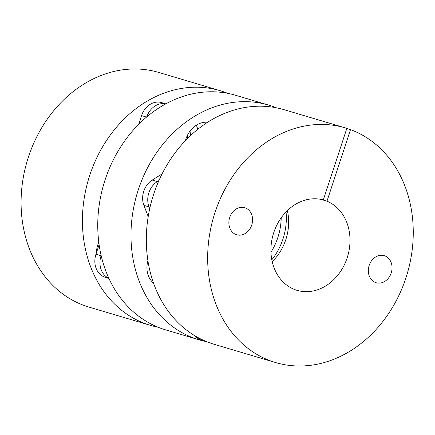 <?xml version="1.0" encoding="UTF-8"?>
<svg xmlns="http://www.w3.org/2000/svg" width="435" height="435" viewBox="0 0 435 435"><rect width="100%" height="100%" fill="white"/><g stroke="black" fill="none" stroke-linecap="round" stroke-linejoin="round"><path stroke-width="0.65" d="M185.419 140.625A23.539 19.401 -73.4 0 1 185.875 139.091A23.539 19.401 -73.4 0 1 207.653 122.224M281.211 217.772A56.496 46.556 -73.4 0 1 277.818 237.575A56.496 46.556 -73.4 0 1 270.967 252.24M206.69 341.671A122.404 100.876 -73.4 0 1 198.909 339.762L165.681 329.888A122.404 100.876 -73.4 0 1 105.134 179.742A122.404 100.876 -73.4 0 1 235.422 95.227L268.651 105.101A122.404 100.876 -73.4 0 1 276.209 107.749M198.909 339.762A122.404 100.876 -73.4 0 1 138.363 189.617A122.404 100.876 -73.4 0 1 268.651 105.101M153.56 283.125A21.184 17.46 -73.4 0 1 147.938 260.744M98.799 242.224A23.539 19.401 106.6 0 0 96.396 252.931M158.123 327.24A122.404 100.876 -73.4 0 1 150.347 325.331A122.404 100.876 -73.4 0 1 90.714 267.003A122.404 100.876 -73.4 0 1 110.447 134.861A122.404 100.876 -73.4 0 1 220.088 90.67A122.404 100.876 -73.4 0 1 227.646 93.318M150.347 325.331L89.001 307.099A122.404 100.876 -73.4 0 1 29.373 248.771A122.404 100.876 -73.4 0 1 49.101 116.629A122.404 100.876 -73.4 0 1 158.742 72.438L220.088 90.67M165.724 103.867A18.83 15.519 106.6 0 0 146.736 116.901M101.159 255.524L101.089 255.736A18.83 15.519 106.6 0 0 108.875 278.269M99.12 244.644L95.977 254.214A18.83 15.519 106.6 0 0 104.775 277.149L109.033 278.612M165.773 103.84L161.597 102.6A18.83 15.519 106.6 0 0 141.549 115.601L138.683 124.312M286.04 211.921A56.496 46.556 -73.4 0 1 282.935 239.098A56.496 46.556 -73.4 0 1 271.821 259.777M272.207 261.625A47.078 38.797 106.6 0 0 285.817 239.609A47.078 38.797 106.6 0 0 287.372 210.583M345.33 127.89A122.404 100.876 106.6 0 1 346.842 128.358L323.308 199.931A47.078 38.797 106.6 0 0 273.762 232.6A47.078 38.797 106.6 0 0 297.051 290.346A47.078 38.797 106.6 0 0 347.163 257.841A47.078 38.797 106.6 0 0 326.979 201.193L350.512 129.619A122.404 100.876 106.6 0 1 405.882 278.036A122.404 100.876 106.6 0 1 275.594 362.551L214.248 344.319A122.404 100.876 106.6 0 1 153.696 194.173A122.404 100.876 106.6 0 1 283.984 109.658L345.33 127.89A122.404 100.876 106.6 0 0 215.042 212.405A122.404 100.876 106.6 0 0 275.594 362.551M346.793 128.51L350.512 129.619M229.724 217.456A14.121 11.642 106.6 0 0 236.711 234.78A14.121 11.642 106.6 0 0 251.74 225.025A14.121 11.642 106.6 0 0 244.753 207.702A14.121 11.642 106.6 0 0 229.724 217.456M369.179 265.415A14.121 11.642 106.6 0 0 376.166 282.739A14.121 11.642 106.6 0 0 391.201 272.99A14.121 11.642 106.6 0 0 384.214 255.66A14.121 11.642 106.6 0 0 369.179 265.415M320.671 199.317L326.979 201.193M203.857 340.464A18.83 15.519 -73.4 0 0 206.179 341.464L201.302 340.018A18.83 15.519 -73.4 0 1 194.907 335.787M148.215 216.597L143.909 205.363A18.83 15.519 -73.4 0 1 152.223 180.068L162.065 173.924M149.722 208.713L149.02 206.881A18.83 15.519 -73.4 0 1 157.334 181.591L158.911 180.607M197.729 129.336A23.539 19.401 106.6 0 0 196.315 125.215M146.524 117.08L141.549 115.601M101.089 255.736L95.977 254.214M108.924 278.384L104.775 277.149M143.909 205.363L149.02 206.881M152.223 180.068L157.334 181.591M190.046 131.065L190.535 135.562M187.588 138.406L187.284 135.606"/></g></svg>
